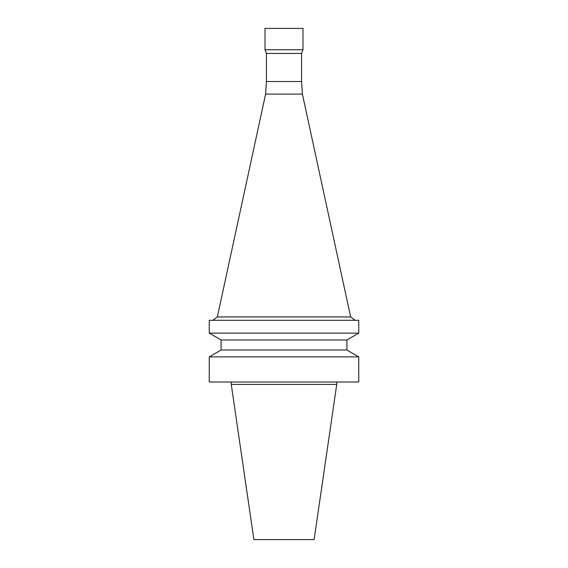 <?xml version="1.0" encoding="UTF-8"?>
<svg xmlns="http://www.w3.org/2000/svg" width="568" height="568" viewBox="0 0 568 568"><rect width="100%" height="100%" fill="white"/><g stroke="black" fill="none" stroke-linecap="round" stroke-linejoin="round"><path stroke-width="0.85" d="M265.015 49.757L265.015 28.4L302.985 28.4L302.985 49.757L265.015 49.757L266.435 53.435L301.565 53.435L301.565 81.515L302.403 94.111L350.655 316.937L355.199 320.309M284 539.6L314.111 539.6L336.746 384.387L231.254 384.387L253.889 539.6L284 539.6M284 382.015L358.756 382.015L358.756 356.86L209.244 356.86L209.244 382.015L284 382.015M346.892 350.009L346.892 339.976L221.108 339.976L221.108 350.009L346.892 350.009L358.756 356.86M221.108 339.976L209.244 333.125L358.756 333.125L346.892 339.976M209.244 333.125L209.244 320.309L358.756 320.309L358.756 333.125M266.435 53.435L266.435 81.515L265.597 94.111L217.345 316.937L350.655 316.937M265.597 94.111L302.403 94.111M266.435 81.515L301.565 81.515M231.254 382.015L231.254 384.387M336.746 382.015L336.746 384.387M221.108 350.009L209.244 356.86M217.345 316.937L212.801 320.309M301.565 53.435L302.985 49.757"/></g></svg>
